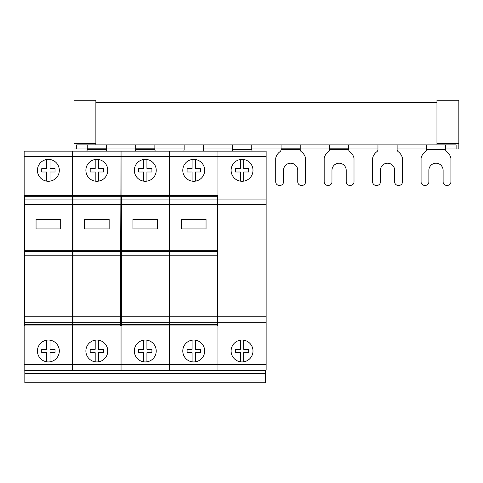 <?xml version="1.0" encoding="UTF-8"?>
<svg xmlns="http://www.w3.org/2000/svg" width="483" height="483" viewBox="0 0 483 483"><rect width="100%" height="100%" fill="white"/><g stroke="black" fill="none" stroke-linecap="round" stroke-linejoin="round"><path stroke-width="0.72" d="M266.139 199.068L217.96 199.068L217.96 322.252L266.139 322.252L266.139 151.167L72.601 151.167L72.19 255.187L24.561 255.187L24.561 195.512L24.15 195.512L24.15 370.159L72.601 370.159L72.601 364.683L72.601 370.159L121.052 370.159L121.052 364.683L121.052 370.159L169.509 370.159L169.509 364.683L169.509 370.159L217.96 370.159L217.96 364.683L217.96 370.159L266.139 370.159L266.139 364.683L24.15 364.683M72.19 199.068L24.561 199.068M36.056 219.324L36.056 228.906L60.695 228.906L60.695 219.324L36.056 219.324M72.19 255.187L72.19 322.252L24.561 322.252L24.561 255.187M72.19 322.252L72.19 325.814L72.601 325.814L72.601 364.683L72.601 325.959L24.15 325.959M24.15 325.814L24.561 325.814L24.561 322.252M266.139 156.637L217.96 156.637L217.96 151.167L217.96 156.637L169.509 156.637L169.509 151.167L169.509 156.637L121.052 156.637L121.052 151.167L121.052 156.637L72.601 156.637L72.601 151.167L24.15 151.167L24.15 195.512M59.324 350.996A10.952 10.952 0 0 0 42.902 341.511A10.952 10.952 0 0 0 42.902 360.475A10.952 10.952 0 0 0 59.324 350.996M59.324 170.324A10.952 10.952 0 0 0 42.902 160.845A10.952 10.952 0 0 0 42.902 179.809A10.952 10.952 0 0 0 59.324 170.324M24.15 156.637L72.601 156.637L72.601 325.959L121.052 325.959L121.052 364.683L121.052 325.814L120.641 325.814L120.641 324.612L73.011 324.612L73.011 195.512L72.601 195.512L72.601 325.814L73.011 325.814L73.011 324.612M46.736 340.171L46.736 349.318L41.737 349.318L41.737 352.675L46.736 352.675L46.736 361.821M50.021 361.821L50.021 352.675L55.014 352.675L55.014 349.318L50.021 349.318L50.021 340.171M46.736 159.499L46.736 168.652L41.737 168.652L41.737 172.008L46.736 172.008L46.736 181.149M50.021 181.149L50.021 172.008L55.014 172.008L55.014 168.652L50.021 168.652L50.021 159.499M217.96 199.068L217.96 156.637L217.96 195.361L169.509 195.361L169.509 156.637L169.509 195.361L121.052 195.361L121.052 156.637L120.641 255.187L73.011 255.187M120.641 199.068L73.011 199.068M84.507 219.324L84.507 228.906L109.146 228.906L109.146 219.324L84.507 219.324M120.641 255.187L120.641 322.252L73.011 322.252M120.641 322.252L120.641 324.612M107.775 350.996A10.952 10.952 0 0 0 91.353 341.511A10.952 10.952 0 0 0 91.353 360.475A10.952 10.952 0 0 0 107.775 350.996M107.775 170.324A10.952 10.952 0 0 0 91.353 160.845A10.952 10.952 0 0 0 91.353 179.809A10.952 10.952 0 0 0 107.775 170.324M24.15 195.361L121.052 195.361L121.052 325.959L169.509 325.959L169.509 364.683L169.509 325.814L169.098 325.814L169.098 324.612L121.462 324.612L121.462 195.512L121.052 195.512L121.052 325.814L121.462 325.814L121.462 324.612M95.187 340.171L95.187 349.318L90.188 349.318L90.188 352.675L95.187 352.675L95.187 361.821M98.472 361.821L98.472 352.675L103.465 352.675L103.465 349.318L98.472 349.318L98.472 340.171M95.187 159.499L95.187 168.652L90.188 168.652L90.188 172.008L95.187 172.008L95.187 181.149M98.472 181.149L98.472 172.008L103.465 172.008L103.465 168.652L98.472 168.652L98.472 159.499M217.96 195.512L217.549 195.512L217.549 199.068L169.919 199.068L169.919 195.512L169.098 195.512L169.098 255.187L121.462 255.187M169.098 199.068L121.462 199.068M132.964 219.324L132.964 228.906L157.597 228.906L157.597 219.324L132.964 219.324M169.098 255.187L169.098 322.252L121.462 322.252M169.098 322.252L169.098 324.612M156.232 350.996A10.952 10.952 0 0 0 139.804 341.511A10.952 10.952 0 0 0 139.804 360.475A10.952 10.952 0 0 0 156.232 350.996M156.232 170.324A10.952 10.952 0 0 0 139.804 160.845A10.952 10.952 0 0 0 139.804 179.809A10.952 10.952 0 0 0 156.232 170.324M217.549 199.068L217.549 324.612L169.919 324.612L169.919 325.814L169.509 325.814L169.509 195.512L169.509 325.959L217.96 325.959L217.96 364.683L217.96 322.252M143.638 340.171L143.638 349.318L138.639 349.318L138.639 352.675L143.638 352.675L143.638 361.821M146.923 361.821L146.923 352.675L151.916 352.675L151.916 349.318L146.923 349.318L146.923 340.171M143.638 159.499L143.638 168.652L138.639 168.652L138.639 172.008L143.638 172.008L143.638 181.149M146.923 181.149L146.923 172.008L151.916 172.008L151.916 168.652L146.923 168.652L146.923 159.499M217.549 255.187L169.919 255.187L169.919 199.068M181.415 219.324L181.415 228.906L206.048 228.906L206.048 219.324L181.415 219.324M217.549 322.252L169.919 322.252L169.919 255.187M169.919 324.612L169.919 322.252M217.96 325.814L217.549 325.814L217.549 324.612M204.683 350.996A10.952 10.952 0 0 0 188.255 341.511A10.952 10.952 0 0 0 188.255 360.475A10.952 10.952 0 0 0 204.683 350.996M204.683 170.324A10.952 10.952 0 0 0 188.255 160.845A10.952 10.952 0 0 0 188.255 179.809A10.952 10.952 0 0 0 204.683 170.324M192.089 340.171L192.089 349.318L187.096 349.318L187.096 352.675L192.089 352.675L192.089 361.821M195.374 361.821L195.374 352.675L200.373 352.675L200.373 349.318L195.374 349.318L195.374 340.171M192.089 159.499L192.089 168.652L187.096 168.652L187.096 172.008L192.089 172.008L192.089 181.149M195.374 181.149L195.374 172.008L200.373 172.008L200.373 168.652L195.374 168.652L195.374 159.499M243.692 181.149L243.692 172.008L248.685 172.008L248.685 168.652L243.692 168.652L243.692 159.499M240.407 159.499L240.407 168.652L235.408 168.652L235.408 172.008L240.407 172.008L240.407 181.149M243.692 361.821L243.692 352.675L248.685 352.675L248.685 349.318L243.692 349.318L243.692 340.171M240.407 340.171L240.407 349.318L235.408 349.318L235.408 352.675L240.407 352.675L240.407 361.821M252.995 350.996A10.952 10.952 0 0 0 236.573 341.511A10.952 10.952 0 0 0 236.573 360.475A10.952 10.952 0 0 0 252.995 350.996M266.139 322.252L266.139 364.683M252.995 170.324A10.952 10.952 0 0 0 236.573 160.845A10.952 10.952 0 0 0 236.573 179.809A10.952 10.952 0 0 0 252.995 170.324M436.952 143.499L436.952 100.247L458.85 100.247L458.85 148.975L456.115 148.975L456.115 144.87L436.952 144.87L436.952 143.499L458.85 143.499M95.869 144.87L76.706 144.87L76.706 148.975L73.971 148.975L73.971 100.247L95.869 100.247L95.869 144.87L436.952 144.87M436.952 102.438L95.869 102.438M456.115 148.975L445.574 148.975M426.411 148.975L397.123 148.975M377.96 148.975L348.672 148.975M329.509 148.975L300.215 148.975M281.058 148.975L251.764 148.975M232.601 148.975L203.313 148.975M184.15 148.975L154.862 148.975M135.699 148.975L106.411 148.975M87.248 148.975L76.706 148.975M426.411 144.87L426.411 149.525A2.735 2.735 0 0 1 425.3 151.722A10.952 10.952 0 0 0 421.073 158.14L421.073 181.892A3.49 3.49 0 0 0 424.563 185.381L425.384 185.381A3.49 3.49 0 0 0 428.874 181.892L428.874 170.324A7.118 7.118 0 0 1 435.992 163.212A7.118 7.118 0 0 1 443.11 170.324L443.11 181.892A3.49 3.49 0 0 0 446.6 185.381L447.421 185.381A3.49 3.49 0 0 0 450.911 181.892L450.911 158.14A10.952 10.952 0 0 0 446.684 151.722A2.735 2.735 0 0 1 445.574 149.525L445.574 144.87M348.672 148.154L329.509 148.154L329.509 149.525A2.735 2.735 0 0 1 328.398 151.722A10.952 10.952 0 0 0 324.171 158.14L324.171 181.892A3.49 3.49 0 0 0 327.661 185.381L328.482 185.381A3.49 3.49 0 0 0 331.972 181.892L331.972 170.324A7.118 7.118 0 0 1 339.09 163.212A7.118 7.118 0 0 1 346.208 170.324L346.208 181.892A3.49 3.49 0 0 0 349.698 185.381L350.519 185.381A3.49 3.49 0 0 0 354.009 181.892L354.009 158.14A10.952 10.952 0 0 0 349.783 151.722A2.735 2.735 0 0 1 348.672 149.525L348.672 144.87M329.509 148.154L329.509 144.87M300.215 148.154L281.058 148.154L281.058 149.525A2.735 2.735 0 0 1 279.941 151.722A10.952 10.952 0 0 0 275.721 158.14L275.721 181.892A3.49 3.49 0 0 0 279.21 185.381L280.031 185.381A3.49 3.49 0 0 0 283.521 181.892L283.521 170.324A7.118 7.118 0 0 1 290.639 163.212A7.118 7.118 0 0 1 297.751 170.324L297.751 181.892A3.49 3.49 0 0 0 301.241 185.381L302.062 185.381A3.49 3.49 0 0 0 305.558 181.892L305.558 158.14A10.952 10.952 0 0 0 301.332 151.722A2.735 2.735 0 0 1 300.215 149.525L300.215 144.87M281.058 148.154L281.058 144.87M252.313 151.167A2.735 2.735 0 0 1 251.764 149.525L251.764 144.87M232.057 151.167A2.735 2.735 0 0 0 232.601 149.525L232.601 144.87M155.411 151.167A2.735 2.735 0 0 1 154.862 149.525L154.862 148.154L135.699 148.154L135.699 149.525A2.735 2.735 0 0 1 135.149 151.167M154.862 148.154L154.862 144.87M135.699 148.154L135.699 144.87M106.954 151.167A2.735 2.735 0 0 1 106.411 149.525L106.411 148.154L87.248 148.154L87.248 149.525A2.735 2.735 0 0 1 86.698 151.167M106.411 148.154L106.411 144.87M87.248 148.154L87.248 144.87M397.123 144.87L397.123 149.525A2.735 2.735 0 0 0 398.233 151.722A10.952 10.952 0 0 1 402.46 158.14L402.46 181.892A3.49 3.49 0 0 1 398.97 185.381L398.149 185.381A3.49 3.49 0 0 1 394.659 181.892L394.659 170.324A7.118 7.118 0 0 0 387.541 163.212A7.118 7.118 0 0 0 380.423 170.324L380.423 181.892A3.49 3.49 0 0 1 376.933 185.381L376.112 185.381A3.49 3.49 0 0 1 372.622 181.892L372.622 158.14A10.952 10.952 0 0 1 376.849 151.722A2.735 2.735 0 0 0 377.96 149.525L377.96 144.87M184.15 144.87L184.15 149.525A2.735 2.735 0 0 1 183.606 151.167M203.313 144.87L203.313 149.525A2.735 2.735 0 0 0 203.862 151.167M228.085 370.702L228.085 370.159M257.379 370.702L257.379 370.159M179.362 370.702L179.362 370.159M208.65 370.702L208.65 370.159M130.633 370.702L130.633 370.159M159.927 370.702L159.927 370.159M81.911 370.702L81.911 370.159M111.199 370.702L111.199 370.159M33.182 370.702L33.182 370.159M62.476 370.702L62.476 370.159M24.832 370.727L24.832 382.753L265.451 382.753L265.451 370.727M72.19 204.544L24.561 204.544M72.19 250.23L24.561 250.23M72.19 251.679L24.561 251.679M72.19 316.776L24.561 316.776M72.19 324.612L24.561 324.612M72.19 196.708L24.561 196.708M120.641 204.544L73.011 204.544M120.641 250.23L73.011 250.23M120.641 251.679L73.011 251.679M120.641 316.776L73.011 316.776M120.641 196.708L73.011 196.708M169.098 204.544L121.462 204.544M169.098 250.23L121.462 250.23M169.098 251.679L121.462 251.679M169.098 316.776L121.462 316.776M169.098 196.708L121.462 196.708M217.549 204.544L169.919 204.544M217.549 250.23L169.919 250.23M217.549 251.679L169.919 251.679M217.549 316.776L169.919 316.776M217.549 196.708L169.919 196.708M266.139 204.544L217.96 204.544M266.139 316.776L217.96 316.776M73.971 143.499L95.869 143.499M426.411 149.525L445.574 149.525M329.509 149.525L348.672 149.525M281.058 149.525L300.215 149.525M232.601 149.525L251.764 149.525M135.699 149.525L154.862 149.525M87.248 149.525L106.411 149.525M24.832 380.012L265.451 380.012M24.832 373.437L265.451 373.437M24.832 370.702L265.451 370.702"/></g></svg>
